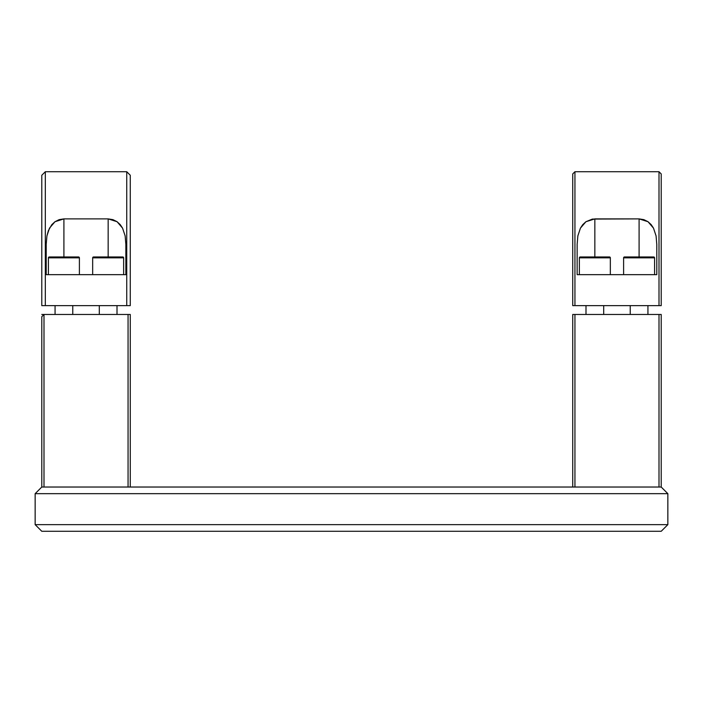 <?xml version="1.0" encoding="UTF-8"?>
<svg xmlns="http://www.w3.org/2000/svg" width="703" height="703" viewBox="0 0 703 703"><rect width="100%" height="100%" fill="white"/><g stroke="black" fill="none" stroke-linecap="round" stroke-linejoin="round"><path stroke-width="1.05" d="M661.215 531.275L41.785 531.275L35.15 524.64L667.85 524.64L661.215 531.275L667.85 524.64L667.85 493.664L35.15 493.664L35.15 524.64L41.785 531.275L661.215 531.275M35.15 524.64L35.15 493.664L41.785 487.03L35.15 493.664L667.85 493.664L667.85 524.64L35.15 524.64M41.785 487.03L661.215 487.03L667.85 493.664L661.215 487.03L41.785 487.03L41.785 316.684L43.999 314.478L130.275 314.478L130.275 487.03L130.275 314.478L43.999 314.478L43.999 487.03L43.999 314.478L41.785 316.684L41.785 487.03M661.215 314.478L661.215 487.03L661.215 314.478L574.94 314.478L574.94 487.03L574.94 314.478L572.725 314.478L572.725 487.03L572.725 314.478L661.215 314.478M659.001 487.03L659.001 314.478L659.001 487.03M661.215 305.629L661.215 173.94L661.215 305.629L572.725 305.629L572.725 173.94L572.725 305.629L659.001 305.629L659.001 171.725L659.001 305.629L661.215 305.629M656.787 274.653L577.145 274.653L577.145 244.363L577.848 235.936L580.432 228.132L582.743 224.661L585.915 221.726L592.383 219.081L639.089 218.888L643.895 219.652L648.008 221.717L651.189 224.652L653.491 228.115L656.084 235.944L656.787 244.363L656.787 274.653L577.145 274.653L577.145 244.363L577.848 235.936L580.432 228.132L585.915 221.726L594.843 218.888L639.089 218.888L648.008 221.717L653.491 228.115L656.084 235.944L656.787 244.363L656.787 274.653M572.725 173.94L574.94 171.725L574.94 305.629L574.94 171.725L659.001 171.725L661.215 173.94M623.605 274.653L623.605 257.843A0.888 0.888 0 0 1 624.492 256.955L639.089 256.955L639.089 218.888L639.089 256.955L653.693 256.955L624.492 256.955A0.888 0.888 0 0 0 623.605 257.843L654.581 257.843A0.888 0.888 0 0 0 653.693 256.955A0.888 0.888 0 0 1 654.581 257.843L623.605 257.843L623.605 274.653L654.581 274.653L654.581 257.843L654.581 274.653M579.36 274.653L579.36 257.843A0.888 0.888 0 0 1 580.247 256.955L594.843 256.955L594.843 218.888L594.843 256.955L609.448 256.955L580.247 256.955A0.888 0.888 0 0 0 579.36 257.843L610.336 257.843A0.888 0.888 0 0 0 609.448 256.955A0.888 0.888 0 0 1 610.336 257.843L579.36 257.843L579.36 274.653L610.336 274.653L610.336 257.843L610.336 274.653M605.793 274.653L586.24 274.653M585.994 305.629L585.994 314.478L585.994 305.629M603.692 314.478L603.692 305.629L603.692 314.478M650.038 274.653L630.486 274.653M630.24 305.629L630.24 314.478L630.24 305.629M647.938 314.478L647.938 305.629L647.938 314.478M128.06 487.03L128.06 314.478L128.06 487.03M41.785 314.478L43.999 314.478L41.785 314.478M41.785 175.267L45.326 171.725L45.326 305.629L126.733 305.629L126.733 171.725L126.733 305.629L41.785 305.629L41.785 175.267L41.785 305.629L45.326 305.629L45.326 171.725L126.733 171.725L130.275 175.267L130.275 305.629L126.733 305.629L130.275 305.629L130.275 175.267M63.911 218.888L108.157 218.888L112.963 219.652L117.076 221.717L120.248 224.652L122.55 228.115L125.152 235.944L125.855 244.363L125.855 274.653L46.213 274.653L46.213 244.363L46.916 235.936L48.375 230.628L51.802 224.661L54.975 221.726L59.096 219.652L63.911 218.888L108.157 218.888L117.076 221.717L122.55 228.115L125.152 235.944L125.855 244.363L125.855 274.653L46.213 274.653L46.213 244.363L46.916 235.936L49.5 228.132L54.975 221.726L63.911 218.888L63.911 256.955L63.911 218.888M92.664 274.653L92.664 257.843A0.888 0.888 0 0 1 93.552 256.955L108.157 256.955L108.157 218.888L108.157 256.955L122.753 256.955L93.552 256.955A0.888 0.888 0 0 0 92.664 257.843L123.64 257.843A0.888 0.888 0 0 0 122.753 256.955A0.888 0.888 0 0 1 123.64 257.843L92.664 257.843L92.664 274.653L123.64 274.653L123.64 257.843L123.64 274.653M48.419 274.653L48.419 257.843L79.395 257.843A0.888 0.888 0 0 0 78.508 256.955L49.307 256.955A0.888 0.888 0 0 0 48.419 257.843L48.419 274.653L79.395 274.653L79.395 257.843L48.419 257.843A0.888 0.888 0 0 1 49.307 256.955L78.508 256.955A0.888 0.888 0 0 1 79.395 257.843L79.395 274.653M74.861 274.653L55.309 274.653M55.062 305.629L55.062 314.478L55.062 305.629M72.76 314.478L72.76 305.629L72.76 314.478M119.106 274.653L99.554 274.653M99.308 305.629L99.308 314.478L99.308 305.629M117.006 314.478L117.006 305.629L117.006 314.478"/></g></svg>
